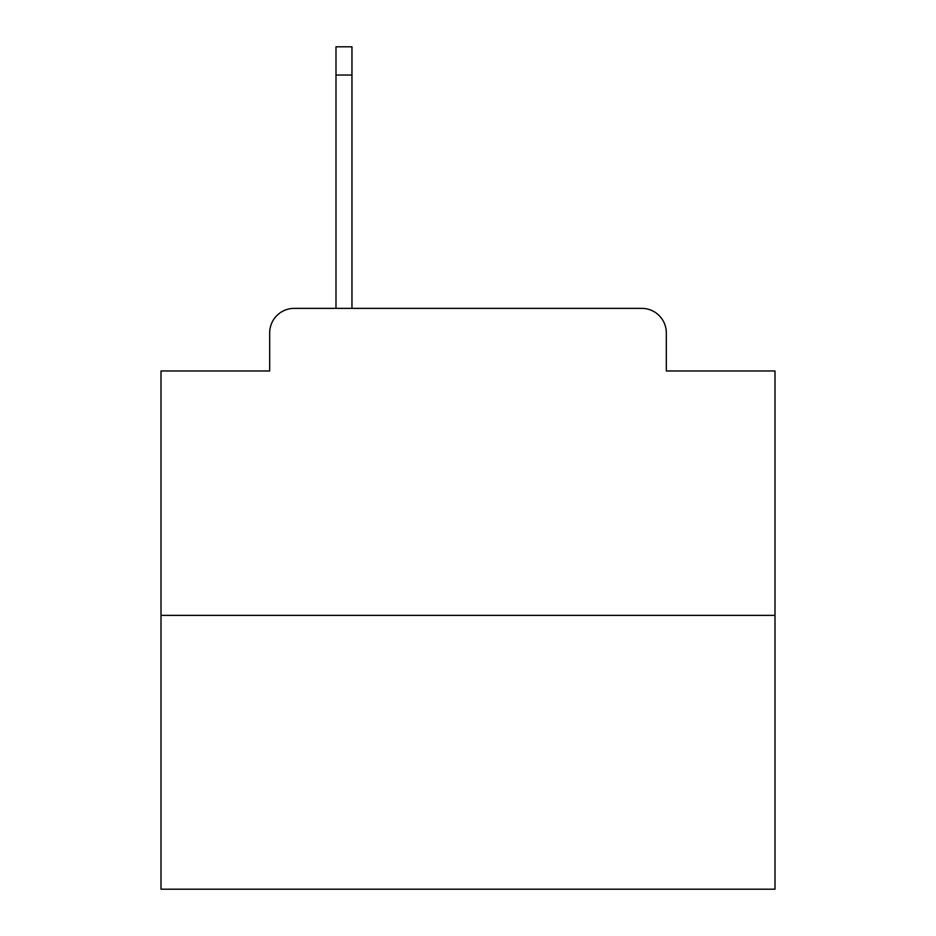<?xml version="1.0" encoding="UTF-8"?>
<svg xmlns="http://www.w3.org/2000/svg" width="936" height="936" viewBox="0 0 936 936"><rect width="100%" height="100%" fill="white"/><g stroke="black" fill="none" stroke-linecap="round" stroke-linejoin="round"><path stroke-width="1.4" d="M269.685 332.923L269.685 370.984L269.685 332.923A24.558 24.558 0 0 1 294.243 308.365L335.989 308.365L335.989 46.8L351.959 46.8L351.959 75.044L335.989 75.044M774.996 615.361L161.004 615.361L161.004 889.2L774.996 889.2L774.996 370.984L666.315 370.984L666.315 332.923A24.558 24.558 0 0 0 641.757 308.365L294.243 308.365M161.004 615.361L161.004 370.984L269.685 370.984M351.959 75.044L351.959 308.365L372.212 308.365M563.788 308.365L641.757 308.365M666.315 370.984L666.315 332.923"/></g></svg>
